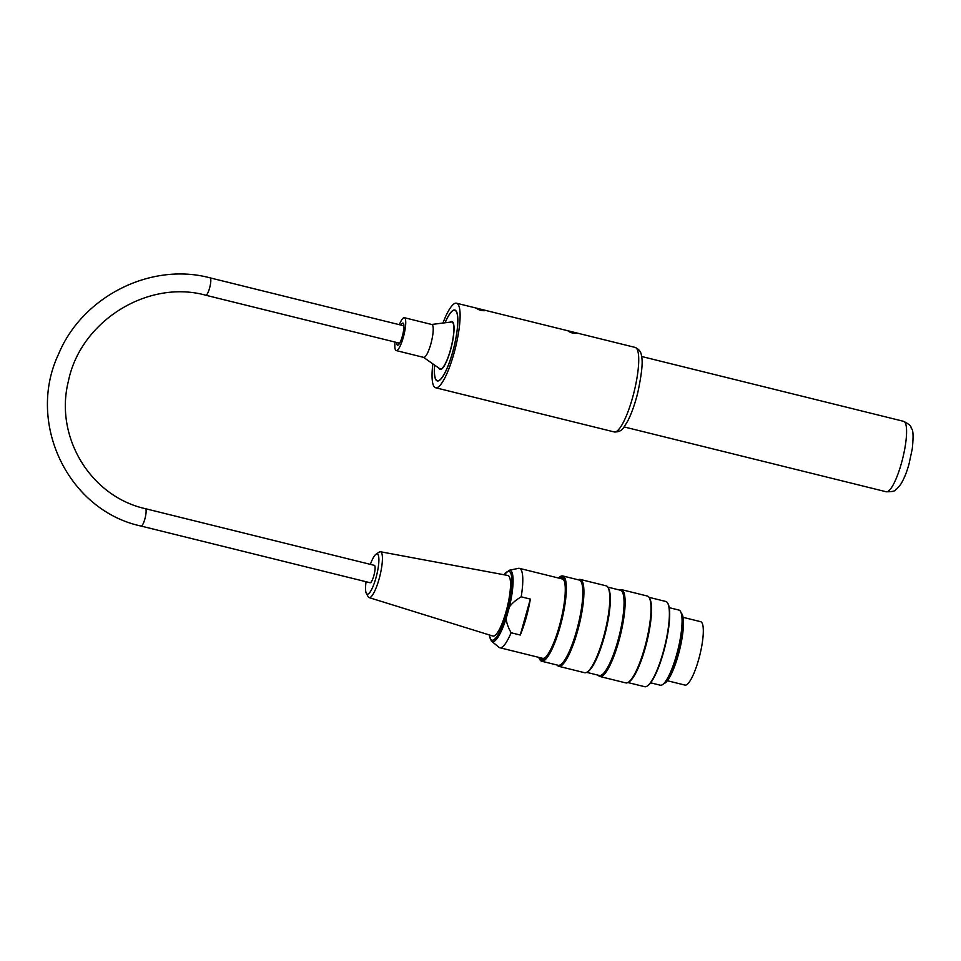 <?xml version="1.0" encoding="UTF-8"?>
<svg xmlns="http://www.w3.org/2000/svg" width="961" height="961" viewBox="0 0 961 961"><rect width="100%" height="100%" fill="white"/><g stroke="black" fill="none" stroke-linecap="round" stroke-linejoin="round"><path stroke-width="1.44" d="M650.633 682.815L660.303 685.205A38.704 8.577 -76.1 0 0 664.327 682.983A38.704 8.577 -76.1 0 0 677.925 649.696A38.704 8.577 -76.1 0 0 681.421 613.911A38.704 8.577 -76.1 0 0 678.898 610.067L669.228 607.676M681.205 613.106A36.482 8.084 103.9 0 1 679.571 650.104A36.482 8.084 103.9 0 1 663.751 683.595M578.174 579.783A44.747 9.91 103.9 0 1 580.24 579.423A44.747 9.91 103.9 0 1 579.111 625.251A44.747 9.91 103.9 0 1 558.737 666.309A44.747 9.91 103.9 0 1 557.08 665.024M558.737 666.309L584.612 672.712A44.747 9.91 -76.1 0 0 587.087 672.111A44.747 9.91 -76.1 0 0 604.986 631.653A44.747 9.91 -76.1 0 0 608.025 587.507A44.747 9.91 -76.1 0 0 606.115 585.826L580.24 579.423M619.389 589.982A44.747 9.91 103.9 0 1 621.455 589.622A44.747 9.91 103.9 0 1 620.325 635.449A44.747 9.91 103.9 0 1 599.952 676.508A44.747 9.91 103.9 0 1 598.295 675.223M599.952 676.508L625.827 682.911A44.747 9.91 -76.1 0 0 628.302 682.31A44.747 9.91 -76.1 0 0 646.2 641.852A44.747 9.91 -76.1 0 0 649.24 597.706A44.747 9.91 -76.1 0 0 647.33 596.024L621.455 589.622M667.655 603.112L667.979 603.676A43.425 9.622 103.9 0 1 665.036 646.513A43.425 9.622 103.9 0 1 647.666 685.77L647.113 686.118A43.906 9.73 -76.1 0 0 664.688 646.417A43.906 9.73 -76.1 0 0 667.655 603.112A43.906 9.73 -76.1 0 0 665.793 601.466L648.987 597.31M538.773 657.372A43.425 9.622 -76.1 0 0 539.469 658.994A43.425 9.622 -76.1 0 0 559.566 626.548A43.425 9.622 -76.1 0 0 559.782 576.9A43.425 9.622 -76.1 0 0 558.413 578.005M559.518 578.282A41.972 9.298 103.9 0 1 563.614 579.303A41.972 9.298 103.9 0 1 559.302 626.272A41.972 9.298 103.9 0 1 543.974 658.657A41.972 9.298 103.9 0 1 539.878 657.648M559.782 576.9L560.323 576.552A43.906 9.73 103.9 0 1 562.75 575.963A43.906 9.73 103.9 0 1 560.107 626.752A43.906 9.73 103.9 0 1 541.656 661.204A43.906 9.73 103.9 0 1 539.782 659.558L539.469 658.994M562.75 575.963L579.231 580.048A43.906 9.73 103.9 0 1 578.126 624.998A43.906 9.73 103.9 0 1 558.137 665.288L541.656 661.204M627.893 682.55L644.699 686.707A43.906 9.73 -76.1 0 0 647.113 686.118M649.24 597.706L649.804 598.691A43.906 9.73 103.9 0 1 646.825 641.996A43.906 9.73 103.9 0 1 629.263 681.697L628.302 682.31M607.772 587.111L620.458 590.246A43.906 9.73 103.9 0 1 619.352 635.197A43.906 9.73 103.9 0 1 599.364 675.487L586.678 672.352M608.025 587.507L608.577 588.492A43.906 9.73 103.9 0 1 605.61 631.797A43.906 9.73 103.9 0 1 588.036 671.499L587.087 672.111M681.421 613.911L681.962 616.145A36.482 8.084 103.9 0 1 678.658 649.876A36.482 8.084 103.9 0 1 665.841 681.253L664.327 682.983M544.394 658.369A41.239 9.142 103.9 0 1 541.439 658.033M561.08 578.666A41.239 9.142 103.9 0 1 563.843 579.759M366.057 581.741A20.722 4.589 -76.1 0 0 366.321 593.309A20.722 4.589 -76.1 0 0 367.546 594.186A20.722 4.589 -76.1 0 0 377.385 572.047A20.722 4.589 -76.1 0 0 375.979 554.257A20.722 4.589 -76.1 0 0 370.357 564.359M375.979 554.257L379.102 552.131A23.617 5.237 103.9 0 1 380.424 551.746A23.617 5.237 103.9 0 1 380.112 575.05A23.617 5.237 103.9 0 1 369.48 597.646A23.617 5.237 103.9 0 1 369.072 597.598A23.617 5.237 103.9 0 1 368.087 596.637L366.321 593.309M369.072 597.598L492.873 636.05A31.208 6.907 -76.1 0 0 507.168 607.436A31.208 6.907 -76.1 0 0 507.864 575.471L380.424 551.746M509.354 607.1A36.758 8.144 103.9 0 0 509.186 570.281L518.447 568.347A40.879 9.057 103.9 0 1 519.433 568.359A40.879 9.057 103.9 0 1 521.186 596.817C515.601 600.193 511.648 603.628 509.354 607.1L506.207 618.343C506.387 622.428 508.021 627.245 511.108 632.758A40.879 9.057 103.9 0 1 499.792 647.726A40.879 9.057 103.9 0 1 498.915 647.27L491.335 640.987L489.173 634.897M520.261 635.029A40.879 9.057 -76.1 0 0 530.34 599.087L520.261 635.029L511.108 632.758M530.34 599.087L521.186 596.817M564.467 581.525A40.879 9.057 -76.1 0 0 562.257 578.954L519.433 568.359M499.792 647.726L542.605 658.321A40.879 9.057 -76.1 0 0 545.776 657.084M683.067 617.334L700.641 621.683A32.662 7.232 103.9 0 1 698.671 659.45A32.662 7.232 103.9 0 1 684.953 685.085L667.378 680.736M145.387 508.681L374.37 565.356A8.949 1.982 103.9 0 1 374.141 574.522A8.949 1.982 103.9 0 1 370.069 582.726L141.087 526.063C68.015 510.447 26.019 422.66 58.597 354.044C82.43 296.432 150.901 261.921 210.087 277.861A8.949 1.982 -76.1 0 1 209.858 287.027A8.949 1.982 -76.1 0 1 205.786 295.231C147.898 279.11 80.532 321.13 68.423 381.097C54.248 436.654 90.406 496.465 145.387 508.681A8.949 1.982 103.9 0 1 145.159 517.847A8.949 1.982 103.9 0 1 141.087 526.063M399.344 324.698A16.938 3.748 103.9 0 1 404.353 317.707L431.825 324.506A16.938 3.748 103.9 0 1 432.702 335.377A16.938 3.748 103.9 0 1 423.693 357.384L396.22 350.585A16.938 3.748 103.9 0 1 395.043 342.068M404.353 317.707A16.938 3.748 103.9 0 1 405.218 328.578A16.938 3.748 103.9 0 1 396.22 350.585M431.681 324.47L451.43 321.971A24.193 5.358 103.9 0 1 451.898 321.995A24.193 5.358 103.9 0 1 453.136 337.527A24.193 5.358 103.9 0 1 440.27 368.964A24.193 5.358 103.9 0 1 439.85 368.772L423.537 357.348M400.929 325.082A11.364 2.523 103.9 0 1 403.019 323.112A11.364 2.523 103.9 0 1 403.596 330.404A11.364 2.523 103.9 0 1 397.554 345.179A11.364 2.523 103.9 0 1 396.629 342.464M442.925 323.052A43.545 9.646 103.9 0 1 456.547 303.22A43.545 9.646 103.9 0 1 455.442 347.798A43.545 9.646 103.9 0 1 435.621 387.751A43.545 9.646 103.9 0 1 434.456 387.055A43.545 9.646 103.9 0 1 432.834 363.859M571.411 331.677L576.156 333.359C573.273 333.479 570.63 332.734 568.239 331.149L571.411 331.677M479.815 309.01L484.56 310.691C481.677 310.811 479.034 310.067 476.644 308.481L479.815 309.01M445.003 322.788A36.53 8.096 103.9 0 1 454.853 310.019A36.53 8.096 103.9 0 1 453.94 347.426A36.53 8.096 103.9 0 1 437.303 380.94A36.53 8.096 103.9 0 1 436.33 380.352A36.53 8.096 103.9 0 1 434.54 365.048M445.075 322.776A36.29 8.036 103.9 0 1 454.793 310.259A36.29 8.036 103.9 0 1 452.619 352.231A36.29 8.036 103.9 0 1 437.363 380.7A36.29 8.036 103.9 0 1 434.612 365.096M450.289 322.115A24.674 5.466 103.9 0 1 452.006 321.527A24.674 5.466 103.9 0 1 450.529 350.068A24.674 5.466 103.9 0 1 440.15 369.432A24.674 5.466 103.9 0 1 438.901 368.111M489.305 634.945A35.449 7.856 -76.1 0 0 504.981 618.464A35.449 7.856 -76.1 0 0 509.931 571.951A35.449 7.856 -76.1 0 0 504.189 574.786M506.207 618.343A36.758 8.144 103.9 0 1 491.624 641.251M635.149 347.414A43.545 9.646 103.9 0 1 634.056 392.004A43.545 9.646 103.9 0 1 614.223 431.945C618.68 432.174 621.923 430.564 623.953 427.128L627.449 421.567C631.437 413.939 634.873 404.281 637.78 392.617C641.84 373.565 643.065 361.384 641.48 356.075C641.287 352.194 639.185 349.311 635.149 347.414L456.547 303.22M901.418 463.298A36.29 8.036 103.9 0 1 886.174 491.768C897.322 491.828 894.547 489.557 896.793 488.969L900.457 484.716C903.76 479.563 906.607 472.692 908.998 464.115L912.277 448.811C913.467 437.051 913.274 430.372 911.701 428.762C909.983 427.201 913.491 426.48 903.604 421.326A36.29 8.036 103.9 0 1 901.418 463.298M509.186 570.281L504.057 574.762M403.944 325.827L210.087 277.861M399.644 343.209L205.786 295.231M440.27 368.964L441.315 369.216M451.898 321.995L452.943 322.259M435.621 387.751L614.223 431.945M437.363 380.7L438.264 380.928M624.109 426.924L886.174 491.768M454.793 310.259L455.706 310.487M641.54 356.471L903.604 421.326"/></g></svg>
